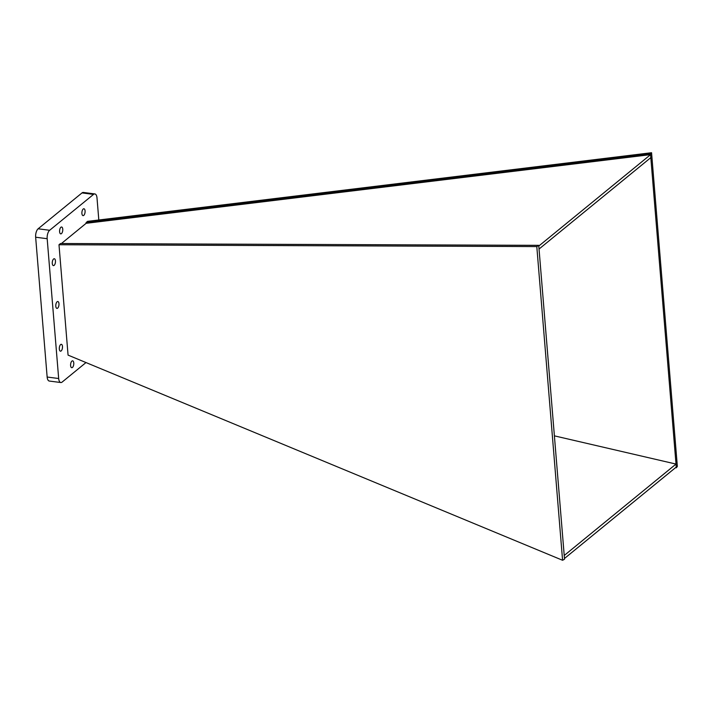 <?xml version="1.0" encoding="UTF-8"?>
<svg xmlns="http://www.w3.org/2000/svg" width="713" height="713" viewBox="0 0 713 713"><rect width="100%" height="100%" fill="white"/><g stroke="black" fill="none" stroke-linecap="round" stroke-linejoin="round"><path stroke-width="1.07" d="M86.086 222.599L87.61 221.351L651.557 152.725L650.514 153.919L86.086 222.599L86.139 223.312L650.577 154.632L650.817 157.626L539.037 249.042L538.787 246.047L650.577 154.632L650.514 153.919M675.594 467.612L676.325 467.781L677.35 466.427L651.557 152.725M650.817 157.626L676.263 467.068L564.473 558.484L564.224 555.489L676.013 464.074L554.393 435.857M564.224 555.489L539.037 249.042M536.8 246.573L58.992 244.746L60.516 243.507L538.725 245.334L536.8 246.573L562.584 560.275L564.536 559.206L564.473 558.484M676.325 467.781L676.263 467.068M538.787 246.047L538.725 245.334M58.992 244.746L68.065 355.119L562.584 560.275M61.452 243.507L86.139 223.312M59.598 231.734A3.458 1.551 97.3 0 0 60.739 233.873A3.458 1.551 97.3 0 0 62.717 230.638A3.458 1.551 97.3 0 0 61.621 227.01A3.458 1.551 97.3 0 0 59.598 231.734M52.281 263.471A3.458 1.551 97.3 0 0 53.422 265.61A3.458 1.551 97.3 0 0 55.409 262.375A3.458 1.551 97.3 0 0 54.304 258.748A3.458 1.551 97.3 0 0 52.281 263.471M59.322 349.04A3.458 1.551 97.3 0 0 60.453 351.179A3.458 1.551 97.3 0 0 62.441 347.944A3.458 1.551 97.3 0 0 61.345 344.317A3.458 1.551 97.3 0 0 59.322 349.04M70.605 365.564A3.458 1.551 97.3 0 0 71.737 367.703A3.458 1.551 97.3 0 0 73.724 364.468A3.458 1.551 97.3 0 0 72.628 360.84A3.458 1.551 97.3 0 0 70.605 365.564M98.813 219.987L97.004 197.956A6.506 2.923 97.3 0 0 94.865 193.936A6.506 2.923 97.3 0 0 93.537 194.399L49.652 230.281A6.506 2.923 97.3 0 0 47.174 238.703L58.671 378.514A6.506 2.923 97.3 0 0 60.81 382.533A6.506 2.923 97.3 0 0 62.138 382.07L85.997 362.56M55.801 306.251A3.458 1.551 97.3 0 0 56.942 308.39A3.458 1.551 97.3 0 0 58.921 305.164A3.458 1.551 97.3 0 0 57.824 301.528A3.458 1.551 97.3 0 0 55.801 306.251M81.906 213.49A3.458 1.551 97.3 0 0 83.047 215.629A3.458 1.551 97.3 0 0 85.034 212.394A3.458 1.551 97.3 0 0 83.929 208.766A3.458 1.551 97.3 0 0 81.906 213.49M94.865 193.936L83.341 192.448A6.506 2.923 97.3 0 0 82.013 192.911L38.128 228.793A6.506 2.923 97.3 0 0 35.65 237.215L47.147 377.034A6.506 2.923 97.3 0 0 49.286 381.045L60.81 382.533M93.537 194.399L82.013 192.911M49.652 230.281L38.128 228.793M47.174 238.703L35.65 237.215M58.671 378.514L47.147 377.034"/></g></svg>
